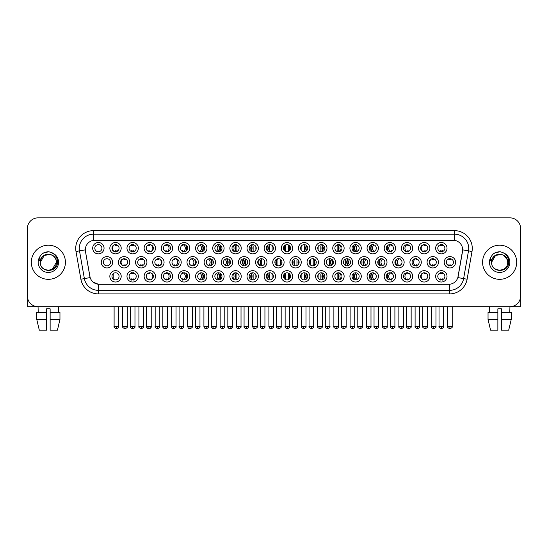<?xml version="1.0" encoding="UTF-8"?>
<svg xmlns="http://www.w3.org/2000/svg" width="548" height="548" viewBox="0 0 548 548"><rect width="100%" height="100%" fill="white"/><g stroke="black" fill="none" stroke-linecap="round" stroke-linejoin="round"><path stroke-width="0.82" d="M292.68 276.343A5.686 5.686 0 0 1 287.001 282.028A5.686 5.686 0 0 1 281.316 276.343A5.686 5.686 0 0 1 287.001 270.657A5.686 5.686 0 0 1 292.68 276.343M283.446 276.343A3.555 3.555 0 0 0 287.001 279.898A3.555 3.555 0 0 0 290.55 276.343A3.555 3.555 0 0 0 287.001 272.794A3.555 3.555 0 0 0 283.446 276.343M309.832 276.343A5.686 5.686 0 0 1 304.147 282.028A5.686 5.686 0 0 1 298.461 276.343A5.686 5.686 0 0 1 304.147 270.657A5.686 5.686 0 0 1 309.832 276.343M300.592 276.343A3.555 3.555 0 0 0 304.147 279.898A3.555 3.555 0 0 0 307.702 276.343A3.555 3.555 0 0 0 304.147 272.794A3.555 3.555 0 0 0 300.592 276.343M326.978 276.343A5.686 5.686 0 0 1 321.292 282.028A5.686 5.686 0 0 1 315.607 276.343A5.686 5.686 0 0 1 321.292 270.657A5.686 5.686 0 0 1 326.978 276.343M317.744 276.343A3.555 3.555 0 0 0 321.292 279.898A3.555 3.555 0 0 0 324.848 276.343A3.555 3.555 0 0 0 321.292 272.794A3.555 3.555 0 0 0 317.744 276.343M378.421 276.343A5.686 5.686 0 0 1 372.743 282.028A5.686 5.686 0 0 1 367.057 276.343A5.686 5.686 0 0 1 372.743 270.657A5.686 5.686 0 0 1 378.421 276.343M369.188 276.343A3.555 3.555 0 0 0 372.743 279.898A3.555 3.555 0 0 0 376.291 276.343A3.555 3.555 0 0 0 372.743 272.794A3.555 3.555 0 0 0 369.188 276.343M395.574 276.343A5.686 5.686 0 0 1 389.888 282.028A5.686 5.686 0 0 1 384.203 276.343A5.686 5.686 0 0 1 389.888 270.657A5.686 5.686 0 0 1 395.574 276.343M386.333 276.343A3.555 3.555 0 0 0 389.888 279.898A3.555 3.555 0 0 0 393.443 276.343A3.555 3.555 0 0 0 389.888 272.794A3.555 3.555 0 0 0 386.333 276.343M412.719 276.343A5.686 5.686 0 0 1 407.034 282.028A5.686 5.686 0 0 1 401.348 276.343A5.686 5.686 0 0 1 407.034 270.657A5.686 5.686 0 0 1 412.719 276.343M403.486 276.343A3.555 3.555 0 0 0 407.034 279.898A3.555 3.555 0 0 0 410.589 276.343A3.555 3.555 0 0 0 407.034 272.794A3.555 3.555 0 0 0 403.486 276.343M429.872 276.343A5.686 5.686 0 0 1 424.186 282.028A5.686 5.686 0 0 1 418.501 276.343A5.686 5.686 0 0 1 424.186 270.657A5.686 5.686 0 0 1 429.872 276.343M420.631 276.343A3.555 3.555 0 0 0 424.186 279.898A3.555 3.555 0 0 0 427.735 276.343A3.555 3.555 0 0 0 424.186 272.794A3.555 3.555 0 0 0 420.631 276.343M344.13 276.343A5.686 5.686 0 0 1 338.445 282.028A5.686 5.686 0 0 1 332.759 276.343A5.686 5.686 0 0 1 338.445 270.657A5.686 5.686 0 0 1 344.13 276.343M334.89 276.343A3.555 3.555 0 0 0 338.445 279.898A3.555 3.555 0 0 0 341.993 276.343A3.555 3.555 0 0 0 338.445 272.794A3.555 3.555 0 0 0 334.89 276.343M361.276 276.343A5.686 5.686 0 0 1 355.59 282.028A5.686 5.686 0 0 1 349.905 276.343A5.686 5.686 0 0 1 355.59 270.657A5.686 5.686 0 0 1 361.276 276.343M352.035 276.343A3.555 3.555 0 0 0 355.59 279.898A3.555 3.555 0 0 0 359.145 276.343A3.555 3.555 0 0 0 355.59 272.794A3.555 3.555 0 0 0 352.035 276.343M275.534 276.343A5.686 5.686 0 0 1 269.849 282.028A5.686 5.686 0 0 1 264.163 276.343A5.686 5.686 0 0 1 269.849 270.657A5.686 5.686 0 0 1 275.534 276.343M266.294 276.343A3.555 3.555 0 0 0 269.849 279.898A3.555 3.555 0 0 0 273.404 276.343A3.555 3.555 0 0 0 269.849 272.794A3.555 3.555 0 0 0 266.294 276.343M258.389 276.343A5.686 5.686 0 0 1 252.703 282.028A5.686 5.686 0 0 1 247.018 276.343A5.686 5.686 0 0 1 252.703 270.657A5.686 5.686 0 0 1 258.389 276.343M249.148 276.343A3.555 3.555 0 0 0 252.703 279.898A3.555 3.555 0 0 0 256.252 276.343A3.555 3.555 0 0 0 252.703 272.794A3.555 3.555 0 0 0 249.148 276.343M241.236 276.343A5.686 5.686 0 0 1 235.551 282.028A5.686 5.686 0 0 1 229.865 276.343A5.686 5.686 0 0 1 235.551 270.657A5.686 5.686 0 0 1 241.236 276.343M232.003 276.343A3.555 3.555 0 0 0 235.551 279.898A3.555 3.555 0 0 0 239.106 276.343A3.555 3.555 0 0 0 235.551 272.794A3.555 3.555 0 0 0 232.003 276.343M224.091 276.343A5.686 5.686 0 0 1 218.405 282.028A5.686 5.686 0 0 1 212.72 276.343A5.686 5.686 0 0 1 218.405 270.657A5.686 5.686 0 0 1 224.091 276.343M214.85 276.343A3.555 3.555 0 0 0 218.405 279.898A3.555 3.555 0 0 0 221.961 276.343A3.555 3.555 0 0 0 218.405 272.794A3.555 3.555 0 0 0 214.85 276.343M206.939 276.343A5.686 5.686 0 0 1 201.26 282.028A5.686 5.686 0 0 1 195.574 276.343A5.686 5.686 0 0 1 201.26 270.657A5.686 5.686 0 0 1 206.939 276.343M197.705 276.343A3.555 3.555 0 0 0 201.26 279.898A3.555 3.555 0 0 0 204.808 276.343A3.555 3.555 0 0 0 201.26 272.794A3.555 3.555 0 0 0 197.705 276.343M189.793 276.343A5.686 5.686 0 0 1 184.107 282.028A5.686 5.686 0 0 1 178.422 276.343A5.686 5.686 0 0 1 184.107 270.657A5.686 5.686 0 0 1 189.793 276.343M180.552 276.343A3.555 3.555 0 0 0 184.107 279.898A3.555 3.555 0 0 0 187.663 276.343A3.555 3.555 0 0 0 184.107 272.794A3.555 3.555 0 0 0 180.552 276.343M172.647 276.343A5.686 5.686 0 0 1 166.962 282.028A5.686 5.686 0 0 1 161.276 276.343A5.686 5.686 0 0 1 166.962 270.657A5.686 5.686 0 0 1 172.647 276.343M163.407 276.343A3.555 3.555 0 0 0 166.962 279.898A3.555 3.555 0 0 0 170.51 276.343A3.555 3.555 0 0 0 166.962 272.794A3.555 3.555 0 0 0 163.407 276.343M155.495 276.343A5.686 5.686 0 0 1 149.81 282.028A5.686 5.686 0 0 1 144.124 276.343A5.686 5.686 0 0 1 149.81 270.657A5.686 5.686 0 0 1 155.495 276.343M146.261 276.343A3.555 3.555 0 0 0 149.81 279.898A3.555 3.555 0 0 0 153.365 276.343A3.555 3.555 0 0 0 149.81 272.794A3.555 3.555 0 0 0 146.261 276.343M138.349 276.343A5.686 5.686 0 0 1 132.664 282.028A5.686 5.686 0 0 1 126.978 276.343A5.686 5.686 0 0 1 132.664 270.657A5.686 5.686 0 0 1 138.349 276.343M129.109 276.343A3.555 3.555 0 0 0 132.664 279.898A3.555 3.555 0 0 0 136.219 276.343A3.555 3.555 0 0 0 132.664 272.794A3.555 3.555 0 0 0 129.109 276.343M121.197 276.343A5.686 5.686 0 0 1 115.518 282.028A5.686 5.686 0 0 1 109.833 276.343A5.686 5.686 0 0 1 115.518 270.657A5.686 5.686 0 0 1 121.197 276.343M111.963 276.343A3.555 3.555 0 0 0 115.518 279.898A3.555 3.555 0 0 0 119.067 276.343A3.555 3.555 0 0 0 115.518 272.794A3.555 3.555 0 0 0 111.963 276.343M447.017 276.343A5.686 5.686 0 0 1 441.332 282.028A5.686 5.686 0 0 1 435.646 276.343A5.686 5.686 0 0 1 441.332 270.657A5.686 5.686 0 0 1 447.017 276.343M437.777 276.343A3.555 3.555 0 0 0 441.332 279.898A3.555 3.555 0 0 0 444.887 276.343A3.555 3.555 0 0 0 441.332 272.794A3.555 3.555 0 0 0 437.777 276.343M284.111 262.273A5.686 5.686 0 0 1 278.425 267.958A5.686 5.686 0 0 1 272.74 262.273A5.686 5.686 0 0 1 278.425 256.587A5.686 5.686 0 0 1 284.111 262.273M274.87 262.273A3.555 3.555 0 0 0 278.425 265.828A3.555 3.555 0 0 0 281.98 262.273A3.555 3.555 0 0 0 278.425 258.718A3.555 3.555 0 0 0 274.87 262.273M301.256 262.273A5.686 5.686 0 0 1 295.571 267.958A5.686 5.686 0 0 1 289.885 262.273A5.686 5.686 0 0 1 295.571 256.587A5.686 5.686 0 0 1 301.256 262.273M292.016 262.273A3.555 3.555 0 0 0 295.571 265.828A3.555 3.555 0 0 0 299.126 262.273A3.555 3.555 0 0 0 295.571 258.718A3.555 3.555 0 0 0 292.016 262.273M318.409 262.273A5.686 5.686 0 0 1 312.723 267.958A5.686 5.686 0 0 1 307.038 262.273A5.686 5.686 0 0 1 312.723 256.587A5.686 5.686 0 0 1 318.409 262.273M309.168 262.273A3.555 3.555 0 0 0 312.723 265.828A3.555 3.555 0 0 0 316.271 262.273A3.555 3.555 0 0 0 312.723 258.718A3.555 3.555 0 0 0 309.168 262.273M335.554 262.273A5.686 5.686 0 0 1 329.869 267.958A5.686 5.686 0 0 1 324.183 262.273A5.686 5.686 0 0 1 329.869 256.587A5.686 5.686 0 0 1 335.554 262.273M326.313 262.273A3.555 3.555 0 0 0 329.869 265.828A3.555 3.555 0 0 0 333.424 262.273A3.555 3.555 0 0 0 329.869 258.718A3.555 3.555 0 0 0 326.313 262.273M386.998 262.273A5.686 5.686 0 0 1 381.312 267.958A5.686 5.686 0 0 1 375.627 262.273A5.686 5.686 0 0 1 381.312 256.587A5.686 5.686 0 0 1 386.998 262.273M377.757 262.273A3.555 3.555 0 0 0 381.312 265.828A3.555 3.555 0 0 0 384.867 262.273A3.555 3.555 0 0 0 381.312 258.718A3.555 3.555 0 0 0 377.757 262.273M404.15 262.273A5.686 5.686 0 0 1 398.465 267.958A5.686 5.686 0 0 1 392.779 262.273A5.686 5.686 0 0 1 398.465 256.587A5.686 5.686 0 0 1 404.15 262.273M394.909 262.273A3.555 3.555 0 0 0 398.465 265.828A3.555 3.555 0 0 0 402.013 262.273A3.555 3.555 0 0 0 398.465 258.718A3.555 3.555 0 0 0 394.909 262.273M421.296 262.273A5.686 5.686 0 0 1 415.61 267.958A5.686 5.686 0 0 1 409.925 262.273A5.686 5.686 0 0 1 415.61 256.587A5.686 5.686 0 0 1 421.296 262.273M412.055 262.273A3.555 3.555 0 0 0 415.61 265.828A3.555 3.555 0 0 0 419.165 262.273A3.555 3.555 0 0 0 415.61 258.718A3.555 3.555 0 0 0 412.055 262.273M438.441 262.273A5.686 5.686 0 0 1 432.756 267.958A5.686 5.686 0 0 1 427.07 262.273A5.686 5.686 0 0 1 432.756 256.587A5.686 5.686 0 0 1 438.441 262.273M429.207 262.273A3.555 3.555 0 0 0 432.756 265.828A3.555 3.555 0 0 0 436.311 262.273A3.555 3.555 0 0 0 432.756 258.718A3.555 3.555 0 0 0 429.207 262.273M352.7 262.273A5.686 5.686 0 0 1 347.014 267.958A5.686 5.686 0 0 1 341.329 262.273A5.686 5.686 0 0 1 347.014 256.587A5.686 5.686 0 0 1 352.7 262.273M343.466 262.273A3.555 3.555 0 0 0 347.014 265.828A3.555 3.555 0 0 0 350.569 262.273A3.555 3.555 0 0 0 347.014 258.718A3.555 3.555 0 0 0 343.466 262.273M369.852 262.273A5.686 5.686 0 0 1 364.167 267.958A5.686 5.686 0 0 1 358.481 262.273A5.686 5.686 0 0 1 364.167 256.587A5.686 5.686 0 0 1 369.852 262.273M360.611 262.273A3.555 3.555 0 0 0 364.167 265.828A3.555 3.555 0 0 0 367.722 262.273A3.555 3.555 0 0 0 364.167 258.718A3.555 3.555 0 0 0 360.611 262.273M266.958 262.273A5.686 5.686 0 0 1 261.273 267.958A5.686 5.686 0 0 1 255.587 262.273A5.686 5.686 0 0 1 261.273 256.587A5.686 5.686 0 0 1 266.958 262.273M257.724 262.273A3.555 3.555 0 0 0 261.273 265.828A3.555 3.555 0 0 0 264.828 262.273A3.555 3.555 0 0 0 261.273 258.718A3.555 3.555 0 0 0 257.724 262.273M249.813 262.273A5.686 5.686 0 0 1 244.127 267.958A5.686 5.686 0 0 1 238.442 262.273A5.686 5.686 0 0 1 244.127 256.587A5.686 5.686 0 0 1 249.813 262.273M240.572 262.273A3.555 3.555 0 0 0 244.127 265.828A3.555 3.555 0 0 0 247.682 262.273A3.555 3.555 0 0 0 244.127 258.718A3.555 3.555 0 0 0 240.572 262.273M232.667 262.273A5.686 5.686 0 0 1 226.982 267.958A5.686 5.686 0 0 1 221.296 262.273A5.686 5.686 0 0 1 226.982 256.587A5.686 5.686 0 0 1 232.667 262.273M223.426 262.273A3.555 3.555 0 0 0 226.982 265.828A3.555 3.555 0 0 0 230.53 262.273A3.555 3.555 0 0 0 226.982 258.718A3.555 3.555 0 0 0 223.426 262.273M215.515 262.273A5.686 5.686 0 0 1 209.829 267.958A5.686 5.686 0 0 1 204.144 262.273A5.686 5.686 0 0 1 209.829 256.587A5.686 5.686 0 0 1 215.515 262.273M206.274 262.273A3.555 3.555 0 0 0 209.829 265.828A3.555 3.555 0 0 0 213.384 262.273A3.555 3.555 0 0 0 209.829 258.718A3.555 3.555 0 0 0 206.274 262.273M198.369 262.273A5.686 5.686 0 0 1 192.684 267.958A5.686 5.686 0 0 1 186.998 262.273A5.686 5.686 0 0 1 192.684 256.587A5.686 5.686 0 0 1 198.369 262.273M189.129 262.273A3.555 3.555 0 0 0 192.684 265.828A3.555 3.555 0 0 0 196.239 262.273A3.555 3.555 0 0 0 192.684 258.718A3.555 3.555 0 0 0 189.129 262.273M181.217 262.273A5.686 5.686 0 0 1 175.531 267.958A5.686 5.686 0 0 1 169.846 262.273A5.686 5.686 0 0 1 175.531 256.587A5.686 5.686 0 0 1 181.217 262.273M171.983 262.273A3.555 3.555 0 0 0 175.531 265.828A3.555 3.555 0 0 0 179.086 262.273A3.555 3.555 0 0 0 175.531 258.718A3.555 3.555 0 0 0 171.983 262.273M164.071 262.273A5.686 5.686 0 0 1 158.386 267.958A5.686 5.686 0 0 1 152.7 262.273A5.686 5.686 0 0 1 158.386 256.587A5.686 5.686 0 0 1 164.071 262.273M154.831 262.273A3.555 3.555 0 0 0 158.386 265.828A3.555 3.555 0 0 0 161.941 262.273A3.555 3.555 0 0 0 158.386 258.718A3.555 3.555 0 0 0 154.831 262.273M146.926 262.273A5.686 5.686 0 0 1 141.24 267.958A5.686 5.686 0 0 1 135.555 262.273A5.686 5.686 0 0 1 141.24 256.587A5.686 5.686 0 0 1 146.926 262.273M137.685 262.273A3.555 3.555 0 0 0 141.24 265.828A3.555 3.555 0 0 0 144.788 262.273A3.555 3.555 0 0 0 141.24 258.718A3.555 3.555 0 0 0 137.685 262.273M129.773 262.273A5.686 5.686 0 0 1 124.088 267.958A5.686 5.686 0 0 1 118.402 262.273A5.686 5.686 0 0 1 124.088 256.587A5.686 5.686 0 0 1 129.773 262.273M120.533 262.273A3.555 3.555 0 0 0 124.088 265.828A3.555 3.555 0 0 0 127.643 262.273A3.555 3.555 0 0 0 124.088 258.718A3.555 3.555 0 0 0 120.533 262.273M112.628 262.273A5.686 5.686 0 0 1 106.942 267.958A5.686 5.686 0 0 1 101.257 262.273A5.686 5.686 0 0 1 106.942 256.587A5.686 5.686 0 0 1 112.628 262.273M103.387 262.273A3.555 3.555 0 0 0 106.942 265.828A3.555 3.555 0 0 0 110.497 262.273A3.555 3.555 0 0 0 106.942 258.718A3.555 3.555 0 0 0 103.387 262.273M455.594 262.273A5.686 5.686 0 0 1 449.908 267.958A5.686 5.686 0 0 1 444.223 262.273A5.686 5.686 0 0 1 449.908 256.587A5.686 5.686 0 0 1 455.594 262.273M446.353 262.273A3.555 3.555 0 0 0 449.908 265.828A3.555 3.555 0 0 0 453.463 262.273A3.555 3.555 0 0 0 449.908 258.718A3.555 3.555 0 0 0 446.353 262.273M378.421 248.203A5.686 5.686 0 0 1 372.743 253.888A5.686 5.686 0 0 1 367.057 248.203A5.686 5.686 0 0 1 372.743 242.517A5.686 5.686 0 0 1 378.421 248.203M369.188 248.203A3.555 3.555 0 0 0 372.743 251.758A3.555 3.555 0 0 0 376.291 248.203A3.555 3.555 0 0 0 372.743 244.648A3.555 3.555 0 0 0 369.188 248.203M395.574 248.203A5.686 5.686 0 0 1 389.888 253.888A5.686 5.686 0 0 1 384.203 248.203A5.686 5.686 0 0 1 389.888 242.517A5.686 5.686 0 0 1 395.574 248.203M386.333 248.203A3.555 3.555 0 0 0 389.888 251.758A3.555 3.555 0 0 0 393.443 248.203A3.555 3.555 0 0 0 389.888 244.648A3.555 3.555 0 0 0 386.333 248.203M412.719 248.203A5.686 5.686 0 0 1 407.034 253.888A5.686 5.686 0 0 1 401.348 248.203A5.686 5.686 0 0 1 407.034 242.517A5.686 5.686 0 0 1 412.719 248.203M403.486 248.203A3.555 3.555 0 0 0 407.034 251.758A3.555 3.555 0 0 0 410.589 248.203A3.555 3.555 0 0 0 407.034 244.648A3.555 3.555 0 0 0 403.486 248.203M429.872 248.203A5.686 5.686 0 0 1 424.186 253.888A5.686 5.686 0 0 1 418.501 248.203A5.686 5.686 0 0 1 424.186 242.517A5.686 5.686 0 0 1 429.872 248.203M420.631 248.203A3.555 3.555 0 0 0 424.186 251.758A3.555 3.555 0 0 0 427.735 248.203A3.555 3.555 0 0 0 424.186 244.648A3.555 3.555 0 0 0 420.631 248.203M361.276 248.203A5.686 5.686 0 0 1 355.59 253.888A5.686 5.686 0 0 1 349.905 248.203A5.686 5.686 0 0 1 355.59 242.517A5.686 5.686 0 0 1 361.276 248.203M352.035 248.203A3.555 3.555 0 0 0 355.59 251.758A3.555 3.555 0 0 0 359.145 248.203A3.555 3.555 0 0 0 355.59 244.648A3.555 3.555 0 0 0 352.035 248.203M344.13 248.203A5.686 5.686 0 0 1 338.445 253.888A5.686 5.686 0 0 1 332.759 248.203A5.686 5.686 0 0 1 338.445 242.517A5.686 5.686 0 0 1 344.13 248.203M334.89 248.203A3.555 3.555 0 0 0 338.445 251.758A3.555 3.555 0 0 0 341.993 248.203A3.555 3.555 0 0 0 338.445 244.648A3.555 3.555 0 0 0 334.89 248.203M326.978 248.203A5.686 5.686 0 0 1 321.292 253.888A5.686 5.686 0 0 1 315.607 248.203A5.686 5.686 0 0 1 321.292 242.517A5.686 5.686 0 0 1 326.978 248.203M317.744 248.203A3.555 3.555 0 0 0 321.292 251.758A3.555 3.555 0 0 0 324.848 248.203A3.555 3.555 0 0 0 321.292 244.648A3.555 3.555 0 0 0 317.744 248.203M309.832 248.203A5.686 5.686 0 0 1 304.147 253.888A5.686 5.686 0 0 1 298.461 248.203A5.686 5.686 0 0 1 304.147 242.517A5.686 5.686 0 0 1 309.832 248.203M300.592 248.203A3.555 3.555 0 0 0 304.147 251.758A3.555 3.555 0 0 0 307.702 248.203A3.555 3.555 0 0 0 304.147 244.648A3.555 3.555 0 0 0 300.592 248.203M292.68 248.203A5.686 5.686 0 0 1 287.001 253.888A5.686 5.686 0 0 1 281.316 248.203A5.686 5.686 0 0 1 287.001 242.517A5.686 5.686 0 0 1 292.68 248.203M283.446 248.203A3.555 3.555 0 0 0 287.001 251.758A3.555 3.555 0 0 0 290.55 248.203A3.555 3.555 0 0 0 287.001 244.648A3.555 3.555 0 0 0 283.446 248.203M275.534 248.203A5.686 5.686 0 0 1 269.849 253.888A5.686 5.686 0 0 1 264.163 248.203A5.686 5.686 0 0 1 269.849 242.517A5.686 5.686 0 0 1 275.534 248.203M266.294 248.203A3.555 3.555 0 0 0 269.849 251.758A3.555 3.555 0 0 0 273.404 248.203A3.555 3.555 0 0 0 269.849 244.648A3.555 3.555 0 0 0 266.294 248.203M258.389 248.203A5.686 5.686 0 0 1 252.703 253.888A5.686 5.686 0 0 1 247.018 248.203A5.686 5.686 0 0 1 252.703 242.517A5.686 5.686 0 0 1 258.389 248.203M249.148 248.203A3.555 3.555 0 0 0 252.703 251.758A3.555 3.555 0 0 0 256.252 248.203A3.555 3.555 0 0 0 252.703 244.648A3.555 3.555 0 0 0 249.148 248.203M241.236 248.203A5.686 5.686 0 0 1 235.551 253.888A5.686 5.686 0 0 1 229.865 248.203A5.686 5.686 0 0 1 235.551 242.517A5.686 5.686 0 0 1 241.236 248.203M232.003 248.203A3.555 3.555 0 0 0 235.551 251.758A3.555 3.555 0 0 0 239.106 248.203A3.555 3.555 0 0 0 235.551 244.648A3.555 3.555 0 0 0 232.003 248.203M224.091 248.203A5.686 5.686 0 0 1 218.405 253.888A5.686 5.686 0 0 1 212.72 248.203A5.686 5.686 0 0 1 218.405 242.517A5.686 5.686 0 0 1 224.091 248.203M214.85 248.203A3.555 3.555 0 0 0 218.405 251.758A3.555 3.555 0 0 0 221.961 248.203A3.555 3.555 0 0 0 218.405 244.648A3.555 3.555 0 0 0 214.85 248.203M206.939 248.203A5.686 5.686 0 0 1 201.26 253.888A5.686 5.686 0 0 1 195.574 248.203A5.686 5.686 0 0 1 201.26 242.517A5.686 5.686 0 0 1 206.939 248.203M197.705 248.203A3.555 3.555 0 0 0 201.26 251.758A3.555 3.555 0 0 0 204.808 248.203A3.555 3.555 0 0 0 201.26 244.648A3.555 3.555 0 0 0 197.705 248.203M189.793 248.203A5.686 5.686 0 0 1 184.107 253.888A5.686 5.686 0 0 1 178.422 248.203A5.686 5.686 0 0 1 184.107 242.517A5.686 5.686 0 0 1 189.793 248.203M180.552 248.203A3.555 3.555 0 0 0 184.107 251.758A3.555 3.555 0 0 0 187.663 248.203A3.555 3.555 0 0 0 184.107 244.648A3.555 3.555 0 0 0 180.552 248.203M172.647 248.203A5.686 5.686 0 0 1 166.962 253.888A5.686 5.686 0 0 1 161.276 248.203A5.686 5.686 0 0 1 166.962 242.517A5.686 5.686 0 0 1 172.647 248.203M163.407 248.203A3.555 3.555 0 0 0 166.962 251.758A3.555 3.555 0 0 0 170.51 248.203A3.555 3.555 0 0 0 166.962 244.648A3.555 3.555 0 0 0 163.407 248.203M155.495 248.203A5.686 5.686 0 0 1 149.81 253.888A5.686 5.686 0 0 1 144.124 248.203A5.686 5.686 0 0 1 149.81 242.517A5.686 5.686 0 0 1 155.495 248.203M146.261 248.203A3.555 3.555 0 0 0 149.81 251.758A3.555 3.555 0 0 0 153.365 248.203A3.555 3.555 0 0 0 149.81 244.648A3.555 3.555 0 0 0 146.261 248.203M138.349 248.203A5.686 5.686 0 0 1 132.664 253.888A5.686 5.686 0 0 1 126.978 248.203A5.686 5.686 0 0 1 132.664 242.517A5.686 5.686 0 0 1 138.349 248.203M129.109 248.203A3.555 3.555 0 0 0 132.664 251.758A3.555 3.555 0 0 0 136.219 248.203A3.555 3.555 0 0 0 132.664 244.648A3.555 3.555 0 0 0 129.109 248.203M121.197 248.203A5.686 5.686 0 0 1 115.518 253.888A5.686 5.686 0 0 1 109.833 248.203A5.686 5.686 0 0 1 115.518 242.517A5.686 5.686 0 0 1 121.197 248.203M111.963 248.203A3.555 3.555 0 0 0 115.518 251.758A3.555 3.555 0 0 0 119.067 248.203A3.555 3.555 0 0 0 115.518 244.648A3.555 3.555 0 0 0 111.963 248.203M104.052 248.203A5.686 5.686 0 0 1 98.366 253.888A5.686 5.686 0 0 1 92.681 248.203A5.686 5.686 0 0 1 98.366 242.517A5.686 5.686 0 0 1 104.052 248.203M94.811 248.203A3.555 3.555 0 0 0 98.366 251.758A3.555 3.555 0 0 0 101.921 248.203A3.555 3.555 0 0 0 98.366 244.648A3.555 3.555 0 0 0 94.811 248.203M447.017 248.203A5.686 5.686 0 0 1 441.332 253.888A5.686 5.686 0 0 1 435.646 248.203A5.686 5.686 0 0 1 441.332 242.517A5.686 5.686 0 0 1 447.017 248.203M437.777 248.203A3.555 3.555 0 0 0 441.332 251.758A3.555 3.555 0 0 0 444.887 248.203A3.555 3.555 0 0 0 441.332 244.648A3.555 3.555 0 0 0 437.777 248.203M80.885 279.22L75.994 251.505A17.769 17.769 0 0 1 93.489 230.646L454.511 230.646A17.769 17.769 0 0 1 472.006 251.505L467.115 279.22A17.769 17.769 0 0 1 449.62 293.899L98.38 293.899A17.769 17.769 0 0 1 80.885 279.22L84.378 278.603L79.494 250.881A14.214 14.214 0 0 1 93.489 234.202L454.511 234.202A14.214 14.214 0 0 1 468.506 250.881L463.622 278.603A14.214 14.214 0 0 1 449.62 290.344L98.38 290.344A14.214 14.214 0 0 1 84.378 278.603L90.146 277.583L85.467 251.505A9.597 9.597 0 0 1 94.914 240.243L453.086 240.243A9.597 9.597 0 0 1 462.533 251.505L458.149 276.377A9.597 9.597 0 0 1 448.702 284.302L99.298 284.302A9.597 9.597 0 0 1 89.851 276.377L85.467 251.505L85.426 248.415M31.311 262.273A17.056 17.056 0 0 0 48.368 279.329A17.056 17.056 0 0 0 65.418 262.273A17.056 17.056 0 0 0 48.368 245.216A17.056 17.056 0 0 0 31.311 262.273A17.056 17.056 0 0 0 48.368 279.329A17.056 17.056 0 0 0 65.418 262.273A17.056 17.056 0 0 0 48.368 245.216A17.056 17.056 0 0 0 31.311 262.273M482.583 262.273A17.056 17.056 0 0 0 499.632 279.329A17.056 17.056 0 0 0 516.689 262.273A17.056 17.056 0 0 0 499.632 245.216A17.056 17.056 0 0 0 482.583 262.273A17.056 17.056 0 0 0 499.632 279.329A17.056 17.056 0 0 0 516.689 262.273A17.056 17.056 0 0 0 499.632 245.216A17.056 17.056 0 0 0 482.583 262.273M93.489 230.646L93.489 240.353L454.511 240.353L454.511 230.646M448.702 284.302L99.298 284.302M98.38 293.899L98.38 284.261L93.256 282.165M472.006 251.505L462.683 249.861L457.854 277.583L467.115 279.22M520.6 228.516A10.659 10.659 0 0 0 509.941 217.857L38.059 217.857A10.659 10.659 0 0 0 27.4 228.516L27.4 296.03A10.659 10.659 0 0 0 38.059 306.688L509.941 306.688A10.659 10.659 0 0 0 520.6 296.03L520.6 228.516L520.6 296.03M27.4 228.516L27.4 296.03M509.941 217.857L38.059 217.857M38.216 312.374L38.059 306.688L509.941 306.688L509.784 312.374M440.27 251.964L440.27 250.71A2.726 2.726 0 0 0 442.4 250.71L442.4 251.964M442.4 244.442L442.4 245.696A2.726 2.726 0 0 0 440.27 245.696L440.27 244.442M448.839 266.033L448.839 264.78A2.726 2.726 0 0 0 450.97 264.78L450.97 266.033M450.97 258.512L450.97 259.766A2.726 2.726 0 0 0 448.839 259.766L448.839 258.512M440.27 280.103L440.27 278.857A2.726 2.726 0 0 0 442.4 278.857L442.4 280.103M442.4 272.582L442.4 273.836A2.726 2.726 0 0 0 440.27 273.836L440.27 272.582M424.022 251.964L424.022 250.71A2.726 2.726 0 0 0 426.152 250.71L426.152 251.162M423.166 244.798A3.911 3.911 0 0 0 423.166 251.607M426.152 245.244L426.152 245.696A2.726 2.726 0 0 0 424.022 245.696L424.022 244.442M409.377 250.874A2.726 2.726 0 0 1 407.774 250.71L407.774 251.964M407.205 244.655A3.911 3.911 0 0 0 407.205 251.751M403.568 247.429A5.329 5.329 0 0 0 403.568 248.977M409.377 245.531A2.726 2.726 0 0 0 407.774 245.696L407.774 244.442M387.607 250.922A5.686 5.686 0 0 1 387.607 245.483M392.204 250.902A2.726 2.726 0 0 1 391.532 250.71L391.532 251.964M390.751 244.757A3.911 3.911 0 0 0 390.751 251.648M388.327 245.011A5.329 5.329 0 0 0 388.327 251.395M392.204 245.504A2.726 2.726 0 0 0 391.532 245.696L391.532 244.442M371.818 251.635A5.686 5.686 0 0 1 371.818 244.771M374.174 244.956A3.911 3.911 0 0 0 374.174 251.45M372.359 244.668A5.329 5.329 0 0 0 372.359 251.738M369.599 246.545L369.599 249.867M432.598 266.033L432.598 264.78A2.726 2.726 0 0 0 434.728 264.78L434.728 265.232M431.742 258.868A3.911 3.911 0 0 0 431.742 265.677M434.728 259.314L434.728 259.766A2.726 2.726 0 0 0 432.598 259.766L432.598 258.512M417.953 264.944A2.726 2.726 0 0 1 416.35 264.78L416.35 266.033M415.781 258.725A3.911 3.911 0 0 0 415.781 265.821M412.144 261.506A5.329 5.329 0 0 0 412.144 263.047M417.953 259.601A2.726 2.726 0 0 0 416.35 259.766L416.35 258.512M396.177 264.999A5.686 5.686 0 0 1 396.177 259.553M400.773 264.972A2.726 2.726 0 0 1 400.102 264.78L400.102 266.033M399.328 258.827A3.911 3.911 0 0 0 399.328 265.718M396.903 259.081A5.329 5.329 0 0 0 396.903 265.465M400.773 259.574A2.726 2.726 0 0 0 400.102 259.766L400.102 258.512M424.022 280.103L424.022 278.857A2.726 2.726 0 0 0 426.152 278.857L426.152 279.302M423.166 272.938A3.911 3.911 0 0 0 423.166 279.747M426.152 273.39L426.152 273.836A2.726 2.726 0 0 0 424.022 273.836L424.022 272.582M40.703 259.862L40.319 262.273C39.881 273.185 57.526 272.986 57.472 262.273C57.506 257.841 55.526 254.621 51.539 252.614L49.135 251.827C46.238 251.655 43.689 252.505 41.477 254.382L40.025 256.457C39.148 257.95 38.949 259.396 39.449 260.793L42.038 256.957C44.443 254.546 47.313 253.751 50.642 254.573A8.035 8.035 0 0 0 40.703 259.862M55.93 259.581C53.43 251.155 39.846 253.614 40.333 262.273L44.347 255.32L50.642 254.573C54.231 255.848 56.149 258.416 56.396 262.273C56.889 272.637 39.84 272.637 40.333 262.273C39.84 251.909 56.889 251.909 56.396 262.273L52.382 269.232M41.497 254.361L43.128 253.203L48.443 251.799L43.128 253.203L41.497 254.361L43.128 253.203L48.443 251.799L43.128 253.203L41.497 254.361M491.974 259.862L491.59 262.273C491.152 273.185 508.797 272.986 508.743 262.273C508.777 257.841 506.797 254.621 502.811 252.614L500.406 251.827C497.509 251.655 494.96 252.505 492.748 254.382L491.296 256.457C490.419 257.95 490.22 259.396 490.72 260.793L493.31 256.957C495.714 254.546 498.584 253.751 501.913 254.573A8.035 8.035 0 0 0 491.974 259.862L491.604 262.273C491.111 251.909 508.16 251.909 507.667 262.273C508.16 272.637 491.111 272.637 491.604 262.273L495.618 255.32L501.913 254.573C505.503 255.848 507.421 258.416 507.667 262.273M501.913 254.573L503.653 255.32L507.201 259.581M492.768 254.361L494.399 253.203L499.714 251.799L494.399 253.203L492.768 254.361L494.399 253.203L499.714 251.799L494.399 253.203L492.768 254.361M27.756 298.763L27.756 306.688L68.973 306.688M520.244 298.763L520.244 306.688L479.027 306.688M46.587 312.374L46.587 319.484L36.771 319.484L39.298 330.143L36.771 319.484L36.771 312.374L46.587 312.374L46.587 308.825L50.142 308.825L50.142 312.374L59.958 312.374L59.958 319.484L57.43 330.143L59.958 319.484L50.142 319.484L50.142 312.374L50.142 330.143L57.43 330.143M58.67 306.688L58.513 312.374M46.587 319.484L46.587 330.143L39.298 330.143M488.042 312.374L488.042 319.484L490.57 330.143L488.042 319.484L488.042 312.374L497.858 312.374L497.858 308.825L501.413 308.825L501.413 312.374L511.229 312.374L511.229 319.484L508.702 330.143L511.229 319.484L501.413 319.484L501.413 312.374L501.413 330.143L508.702 330.143M497.858 312.374L497.858 330.143L490.57 330.143M488.042 319.484L497.858 319.484M489.33 306.688L489.487 312.374M380.394 265.705A5.686 5.686 0 0 1 380.394 258.841M382.751 259.026A3.911 3.911 0 0 0 382.751 265.527M380.935 258.738A5.329 5.329 0 0 0 380.935 265.807M378.175 260.615L378.175 263.937M409.377 279.021A2.726 2.726 0 0 1 407.774 278.857L407.774 280.103M407.205 272.794A3.911 3.911 0 0 0 407.205 279.898M403.568 275.576A5.329 5.329 0 0 0 403.568 277.117M409.377 273.671A2.726 2.726 0 0 0 407.774 273.836L407.774 272.582M387.607 279.069A5.686 5.686 0 0 1 387.607 273.623M392.204 279.042A2.726 2.726 0 0 1 391.532 278.857L391.532 280.103M390.751 272.897A3.911 3.911 0 0 0 390.751 279.795M388.327 273.151A5.329 5.329 0 0 0 388.327 279.535M392.204 273.651A2.726 2.726 0 0 0 391.532 273.836L391.532 272.582M371.818 279.775A5.686 5.686 0 0 1 371.818 272.911M374.174 273.096A3.911 3.911 0 0 0 374.174 279.596M372.359 272.815A5.329 5.329 0 0 0 372.359 279.877M369.599 274.685L369.599 278.007M355.666 251.758A5.686 5.686 0 0 1 355.666 244.648M357.556 245.244A3.911 3.911 0 0 0 357.556 251.162M356.097 244.689A5.329 5.329 0 0 0 356.097 251.717M353.652 245.223A7.103 7.103 0 0 0 353.35 245.984L353.35 250.422A7.103 7.103 0 0 0 353.652 251.183M339.335 251.642A5.686 5.686 0 0 1 339.335 244.764M340.904 245.641A3.911 3.911 0 0 0 340.904 250.765M339.692 244.874A5.329 5.329 0 0 0 339.692 251.532M337.65 244.737A7.103 7.103 0 0 0 337.109 245.984L337.109 250.422A7.103 7.103 0 0 0 337.65 251.669M322.895 251.374A5.686 5.686 0 0 1 322.895 245.031M324.245 246.223A3.911 3.911 0 0 0 324.245 250.183M323.204 245.209A5.329 5.329 0 0 0 323.204 251.196M321.457 244.655A7.103 7.103 0 0 0 320.861 245.984L320.861 250.422A7.103 7.103 0 0 0 321.457 251.751M306.394 250.957A5.686 5.686 0 0 1 306.394 245.449M307.572 247.264A3.911 3.911 0 0 0 307.572 249.141M306.661 245.696A5.329 5.329 0 0 0 306.661 250.71M305.133 244.792A7.103 7.103 0 0 0 304.613 245.984L304.613 250.422A7.103 7.103 0 0 0 305.133 251.614M318.121 249.792L318.121 246.614M364.242 265.828A5.686 5.686 0 0 1 364.242 258.725M366.126 259.314A3.911 3.911 0 0 0 366.126 265.239M364.673 258.759A5.329 5.329 0 0 0 364.673 265.794M362.228 259.3A7.103 7.103 0 0 0 361.927 260.053L361.927 264.492A7.103 7.103 0 0 0 362.228 265.253M347.905 265.712A5.686 5.686 0 0 1 347.905 258.834M349.48 259.711A3.911 3.911 0 0 0 349.48 264.835M348.268 258.951A5.329 5.329 0 0 0 348.268 265.602M346.226 258.807A7.103 7.103 0 0 0 345.678 260.053L345.678 264.492A7.103 7.103 0 0 0 346.226 265.739M331.471 265.444A5.686 5.686 0 0 1 331.471 259.101M332.821 260.293A3.911 3.911 0 0 0 332.821 264.259M331.78 259.279A5.329 5.329 0 0 0 331.78 265.273M330.033 258.725A7.103 7.103 0 0 0 329.437 260.053L329.437 264.492A7.103 7.103 0 0 0 330.033 265.821M314.97 265.026A5.686 5.686 0 0 1 314.97 259.519M316.148 261.334A3.911 3.911 0 0 0 316.148 263.218M315.237 259.766A5.329 5.329 0 0 0 315.237 264.78M313.709 258.861A7.103 7.103 0 0 0 313.189 260.053L313.189 264.492A7.103 7.103 0 0 0 313.709 265.684M326.69 263.869L326.69 260.684M355.666 279.898A5.686 5.686 0 0 1 355.666 272.794M357.556 273.384A3.911 3.911 0 0 0 357.556 279.309M356.097 272.829A5.329 5.329 0 0 0 356.097 279.864M353.652 273.37A7.103 7.103 0 0 0 353.35 274.123L353.35 278.562A7.103 7.103 0 0 0 353.652 279.322M339.335 279.788A5.686 5.686 0 0 1 339.335 272.904M340.904 273.781A3.911 3.911 0 0 0 340.904 278.905M339.692 273.02A5.329 5.329 0 0 0 339.692 279.672M337.65 272.883A7.103 7.103 0 0 0 337.109 274.123L337.109 278.562A7.103 7.103 0 0 0 337.65 279.809M322.895 279.521A5.686 5.686 0 0 1 322.895 273.171M324.245 274.363A3.911 3.911 0 0 0 324.245 278.329M323.204 273.349A5.329 5.329 0 0 0 323.204 279.343M321.457 272.794A7.103 7.103 0 0 0 320.861 274.123L320.861 278.562A7.103 7.103 0 0 0 321.457 279.898M289.844 250.326A5.686 5.686 0 0 1 289.844 246.079M300.722 249.162A5.686 5.686 0 0 0 300.722 247.244M290.091 246.449A5.329 5.329 0 0 0 290.091 249.957M288.728 245.1A7.103 7.103 0 0 0 288.371 245.984L288.371 250.422A7.103 7.103 0 0 0 288.728 251.306M301.729 250.813A7.103 7.103 0 0 0 301.873 250.422L301.873 245.984A7.103 7.103 0 0 0 301.729 245.593M273.274 249.162A5.686 5.686 0 0 1 273.274 247.244M284.152 250.326A5.686 5.686 0 0 0 284.152 246.079M283.905 249.957A5.329 5.329 0 0 0 283.905 246.449M272.267 245.593A7.103 7.103 0 0 0 272.123 245.984L272.123 250.422A7.103 7.103 0 0 0 272.267 250.813M285.268 251.306A7.103 7.103 0 0 0 285.624 250.422L285.624 245.984A7.103 7.103 0 0 0 285.268 245.1M267.602 250.957A5.686 5.686 0 0 0 267.602 245.449M267.335 250.71A5.329 5.329 0 0 0 267.335 245.696M266.424 249.141A3.911 3.911 0 0 0 266.424 247.264M255.875 246.614L255.875 249.792M268.863 251.614A7.103 7.103 0 0 0 269.383 250.422L269.383 245.984A7.103 7.103 0 0 0 268.863 244.792M251.1 251.374A5.686 5.686 0 0 0 251.1 245.031M250.792 251.196A5.329 5.329 0 0 0 250.792 245.209M249.751 250.183A3.911 3.911 0 0 0 249.751 246.223M252.539 251.751A7.103 7.103 0 0 0 253.135 250.422L253.135 245.984A7.103 7.103 0 0 0 252.539 244.655M234.667 251.642A5.686 5.686 0 0 0 234.667 244.764M234.304 251.532A5.329 5.329 0 0 0 234.304 244.874M233.092 250.765A3.911 3.911 0 0 0 233.092 245.641M236.346 251.669A7.103 7.103 0 0 0 236.887 250.422L236.887 245.984A7.103 7.103 0 0 0 236.346 244.737M218.33 251.758A5.686 5.686 0 0 0 218.33 244.648M217.899 251.717A5.329 5.329 0 0 0 217.899 244.689M216.439 251.162A3.911 3.911 0 0 0 216.439 245.244M220.344 251.183A7.103 7.103 0 0 0 220.645 250.422L220.645 245.984A7.103 7.103 0 0 0 220.344 245.223M298.42 264.396A5.686 5.686 0 0 1 298.42 260.149M309.298 263.232A5.686 5.686 0 0 0 309.298 261.314M298.66 260.519A5.329 5.329 0 0 0 298.66 264.026M297.304 259.17A7.103 7.103 0 0 0 296.941 260.053L296.941 264.492A7.103 7.103 0 0 0 297.304 265.376M310.305 264.883A7.103 7.103 0 0 0 310.449 264.492L310.449 260.053A7.103 7.103 0 0 0 310.305 259.67M281.843 263.232A5.686 5.686 0 0 1 281.843 261.314M292.721 264.396A5.686 5.686 0 0 0 292.721 260.149M292.481 264.026A5.329 5.329 0 0 0 292.481 260.519M280.836 259.67A7.103 7.103 0 0 0 280.699 260.053L280.699 264.492A7.103 7.103 0 0 0 280.836 264.883M293.844 265.376A7.103 7.103 0 0 0 294.201 264.492L294.201 260.053A7.103 7.103 0 0 0 293.844 259.17M276.178 265.026A5.686 5.686 0 0 0 276.178 259.519M275.904 264.78A5.329 5.329 0 0 0 275.904 259.766M275 263.218A3.911 3.911 0 0 0 275 261.334M264.451 260.684L264.451 263.869M277.439 265.684A7.103 7.103 0 0 0 277.952 264.492L277.952 260.053A7.103 7.103 0 0 0 277.439 258.861M259.677 265.444A5.686 5.686 0 0 0 259.677 259.101M259.368 265.273A5.329 5.329 0 0 0 259.368 259.279M258.327 264.259A3.911 3.911 0 0 0 258.327 260.293M261.115 265.821A7.103 7.103 0 0 0 261.711 264.492L261.711 260.053A7.103 7.103 0 0 0 261.115 258.725M243.237 265.712A5.686 5.686 0 0 0 243.237 258.834M242.874 265.602A5.329 5.329 0 0 0 242.874 258.951M241.661 264.835A3.911 3.911 0 0 0 241.661 259.711M244.915 265.739A7.103 7.103 0 0 0 245.463 264.492L245.463 260.053A7.103 7.103 0 0 0 244.915 258.807M226.906 265.828A5.686 5.686 0 0 0 226.906 258.725M226.468 265.794A5.329 5.329 0 0 0 226.468 258.759M225.016 265.239A3.911 3.911 0 0 0 225.016 259.314M228.92 265.253A7.103 7.103 0 0 0 229.215 264.492L229.215 260.053A7.103 7.103 0 0 0 228.92 259.3M306.394 279.096A5.686 5.686 0 0 1 306.394 273.589M307.572 275.404A3.911 3.911 0 0 0 307.572 277.288M306.661 273.836A5.329 5.329 0 0 0 306.661 278.85M305.133 272.931A7.103 7.103 0 0 0 304.613 274.123L304.613 278.562A7.103 7.103 0 0 0 305.133 279.761M318.121 277.939L318.121 274.754M289.844 278.466A5.686 5.686 0 0 1 289.844 274.219M300.722 277.302A5.686 5.686 0 0 0 300.722 275.384M290.091 274.589A5.329 5.329 0 0 0 290.091 278.096M288.728 273.24A7.103 7.103 0 0 0 288.371 274.123L288.371 278.562A7.103 7.103 0 0 0 288.728 279.446M301.729 278.953A7.103 7.103 0 0 0 301.873 278.562L301.873 274.123A7.103 7.103 0 0 0 301.729 273.74M273.274 277.302A5.686 5.686 0 0 1 273.274 275.384M284.152 278.466A5.686 5.686 0 0 0 284.152 274.219M283.905 278.096A5.329 5.329 0 0 0 283.905 274.589M272.267 273.74A7.103 7.103 0 0 0 272.123 274.123L272.123 278.562A7.103 7.103 0 0 0 272.267 278.953M285.268 279.446A7.103 7.103 0 0 0 285.624 278.562L285.624 274.123A7.103 7.103 0 0 0 285.268 273.24M267.602 279.096A5.686 5.686 0 0 0 267.602 273.589M267.335 278.85A5.329 5.329 0 0 0 267.335 273.836M266.424 277.288A3.911 3.911 0 0 0 266.424 275.404M255.875 274.754L255.875 277.939M268.863 279.761A7.103 7.103 0 0 0 269.383 278.562L269.383 274.123A7.103 7.103 0 0 0 268.863 272.931M251.1 279.521A5.686 5.686 0 0 0 251.1 273.171M250.792 279.343A5.329 5.329 0 0 0 250.792 273.349M249.751 278.329A3.911 3.911 0 0 0 249.751 274.363M252.539 279.898A7.103 7.103 0 0 0 253.135 278.562L253.135 274.123A7.103 7.103 0 0 0 252.539 272.794M234.667 279.788A5.686 5.686 0 0 0 234.667 272.904M234.304 279.672A5.329 5.329 0 0 0 234.304 273.02M233.092 278.905A3.911 3.911 0 0 0 233.092 273.781M236.346 279.809A7.103 7.103 0 0 0 236.887 278.562L236.887 274.123A7.103 7.103 0 0 0 236.346 272.883M202.178 251.635A5.686 5.686 0 0 0 202.178 244.771M201.637 251.738A5.329 5.329 0 0 0 201.637 244.668M199.821 251.45A3.911 3.911 0 0 0 199.821 244.956M204.397 249.867L204.397 246.545M186.389 250.922A5.686 5.686 0 0 0 186.389 245.483M181.792 250.902A2.726 2.726 0 0 0 182.463 250.71L182.463 251.964M185.669 251.395A5.329 5.329 0 0 0 185.669 245.011M183.244 251.648A3.911 3.911 0 0 0 183.244 244.757M181.792 245.504A2.726 2.726 0 0 1 182.463 245.696L182.463 244.442M164.619 250.874A2.726 2.726 0 0 0 166.222 250.71L166.222 251.964M170.428 248.977A5.329 5.329 0 0 0 170.428 247.429M166.791 251.751A3.911 3.911 0 0 0 166.791 244.655M164.619 245.531A2.726 2.726 0 0 1 166.222 245.696L166.222 244.442M147.844 251.162L147.844 250.71A2.726 2.726 0 0 0 149.974 250.71L149.974 251.964M150.83 251.607A3.911 3.911 0 0 0 150.83 244.798M149.974 244.442L149.974 245.696A2.726 2.726 0 0 0 147.844 245.696L147.844 245.244M131.595 251.964L131.595 250.71A2.726 2.726 0 0 0 133.733 250.71L133.733 251.964M133.733 244.442L133.733 245.696A2.726 2.726 0 0 0 131.595 245.696L131.595 244.442M115.354 251.964L115.354 250.71A2.726 2.726 0 0 0 117.484 250.71L117.484 251.162M114.498 244.798A3.911 3.911 0 0 0 114.498 251.607M117.484 245.244L117.484 245.696A2.726 2.726 0 0 0 115.354 245.696L115.354 244.442M210.754 265.705A5.686 5.686 0 0 0 210.754 258.841M210.213 265.807A5.329 5.329 0 0 0 210.213 258.738M208.391 265.527A3.911 3.911 0 0 0 208.391 259.026M212.973 263.937L212.973 260.615M194.965 264.999A5.686 5.686 0 0 0 194.965 259.553M190.368 264.972A2.726 2.726 0 0 0 191.04 264.78L191.04 266.033M194.245 265.465A5.329 5.329 0 0 0 194.245 259.081M191.821 265.718A3.911 3.911 0 0 0 191.821 258.827M190.368 259.574A2.726 2.726 0 0 1 191.04 259.766L191.04 258.512M173.195 264.944A2.726 2.726 0 0 0 174.798 264.78L174.798 266.033M179.004 263.047A5.329 5.329 0 0 0 179.004 261.506M175.367 265.821A3.911 3.911 0 0 0 175.367 258.725M173.195 259.601A2.726 2.726 0 0 1 174.798 259.766L174.798 258.512M156.42 265.232L156.42 264.78A2.726 2.726 0 0 0 158.55 264.78L158.55 266.033M159.406 265.677A3.911 3.911 0 0 0 159.406 258.868M158.55 258.512L158.55 259.766A2.726 2.726 0 0 0 156.42 259.766L156.42 259.314M140.172 266.033L140.172 264.78A2.726 2.726 0 0 0 142.302 264.78L142.302 266.033M142.302 258.512L142.302 259.766A2.726 2.726 0 0 0 140.172 259.766L140.172 258.512M123.923 266.033L123.923 264.78A2.726 2.726 0 0 0 126.061 264.78L126.061 265.232M123.074 258.868A3.911 3.911 0 0 0 123.074 265.677M126.061 259.314L126.061 259.766A2.726 2.726 0 0 0 123.923 259.766L123.923 258.512M218.33 279.898A5.686 5.686 0 0 0 218.33 272.794M217.899 279.864A5.329 5.329 0 0 0 217.899 272.829M216.439 279.309A3.911 3.911 0 0 0 216.439 273.384M220.344 279.322A7.103 7.103 0 0 0 220.645 278.562L220.645 274.123A7.103 7.103 0 0 0 220.344 273.37M202.178 279.775A5.686 5.686 0 0 0 202.178 272.911M201.637 279.877A5.329 5.329 0 0 0 201.637 272.815M199.821 279.596A3.911 3.911 0 0 0 199.821 273.096M204.397 278.007L204.397 274.685M186.389 279.069A5.686 5.686 0 0 0 186.389 273.623M181.792 279.042A2.726 2.726 0 0 0 182.463 278.857L182.463 280.103M185.669 279.535A5.329 5.329 0 0 0 185.669 273.151M183.244 279.795A3.911 3.911 0 0 0 183.244 272.897M181.792 273.651A2.726 2.726 0 0 1 182.463 273.836L182.463 272.582M164.619 279.021A2.726 2.726 0 0 0 166.222 278.857L166.222 280.103M170.428 277.117A5.329 5.329 0 0 0 170.428 275.576M166.791 279.898A3.911 3.911 0 0 0 166.791 272.794M164.619 273.671A2.726 2.726 0 0 1 166.222 273.836L166.222 272.582M147.844 279.302L147.844 278.857A2.726 2.726 0 0 0 149.974 278.857L149.974 280.103M150.83 279.747A3.911 3.911 0 0 0 150.83 272.938M149.974 272.582L149.974 273.836A2.726 2.726 0 0 0 147.844 273.836L147.844 273.39M131.595 280.103L131.595 278.857A2.726 2.726 0 0 0 133.733 278.857L133.733 280.103M133.733 272.582L133.733 273.836A2.726 2.726 0 0 0 131.595 273.836L131.595 272.582M75.994 251.505L79.494 250.881A14.214 14.214 0 0 1 79.275 248.415M79.494 250.881L85.317 249.861M449.62 284.261L449.62 293.899M449.908 326.409L447.6 326.409C447.127 327.149 447.901 327.916 449.908 328.718L449.908 326.409L452.216 326.409L452.216 306.688M441.332 326.409L439.023 326.409C438.558 327.149 439.325 327.916 441.332 328.718L441.332 326.409L443.64 326.409L443.64 306.688M433.66 326.409L431.351 326.409C430.886 327.149 431.653 327.916 433.66 328.718L433.66 326.409L435.968 326.409L435.968 306.688M417.418 326.409L415.103 326.409C414.637 327.149 415.405 327.916 417.418 328.718L417.418 326.409L419.727 326.409L419.727 306.688M401.17 326.409L398.862 326.409C398.389 327.149 399.163 327.916 401.17 328.718L401.17 326.409L403.479 326.409L403.479 306.688M425.084 326.409L422.775 326.409C422.309 327.149 423.077 327.916 425.084 328.718L425.084 326.409L427.399 326.409L427.399 306.688M40.025 256.457A10.165 10.165 0 0 0 48.368 272.438A10.165 10.165 0 0 0 51.539 252.614M491.296 256.457A10.165 10.165 0 0 0 499.632 272.438A10.165 10.165 0 0 0 502.811 252.614M384.922 326.409L382.614 326.409C382.148 327.149 382.915 327.916 384.922 328.718L384.922 326.409L387.231 326.409L387.231 306.688M408.842 326.409L406.534 326.409C406.061 327.149 406.835 327.916 408.842 328.718L408.842 326.409L411.151 326.409L411.151 306.688M392.594 326.409L390.286 326.409C389.82 327.149 390.587 327.916 392.594 328.718L392.594 326.409L394.903 326.409L394.903 306.688M376.353 326.409L374.037 326.409C373.572 327.149 374.339 327.916 376.353 328.718L376.353 326.409L378.661 326.409L378.661 306.688M368.681 326.409L366.365 326.409C365.9 327.149 366.667 327.916 368.681 328.718L368.681 326.409L370.989 326.409L370.989 306.688M352.433 326.409L350.124 326.409C349.651 327.149 350.425 327.916 352.433 328.718L352.433 326.409L354.741 326.409L354.741 306.688M336.184 326.409L333.876 326.409C333.41 327.149 334.177 327.916 336.184 328.718L336.184 326.409L338.5 326.409L338.5 306.688M319.943 326.409L317.635 326.409C317.162 327.149 317.929 327.916 319.943 328.718L319.943 326.409L322.251 326.409L322.251 306.688M360.105 326.409L357.796 326.409L357.796 306.688L357.796 326.409C357.323 327.149 358.097 327.916 360.105 328.718L360.105 326.409L362.413 326.409L362.413 306.688L362.413 326.409C362.886 327.149 362.112 327.916 360.105 328.718M343.856 326.409L341.548 326.409L341.548 306.688L341.548 326.409C341.082 327.149 341.849 327.916 343.856 328.718L343.856 326.409L346.165 326.409L346.165 306.688L346.165 326.409C346.637 327.149 345.863 327.916 343.856 328.718M327.615 326.409L325.3 326.409L325.3 306.688L325.3 326.409C324.834 327.149 325.601 327.916 327.615 328.718L327.615 326.409L329.923 326.409L329.923 306.688L329.923 326.409C330.389 327.149 329.622 327.916 327.615 328.718M303.695 326.409L301.386 326.409C300.914 327.149 301.688 327.916 303.695 328.718L303.695 326.409L306.003 326.409L306.003 306.688M287.447 326.409L285.138 326.409C284.672 327.149 285.44 327.916 287.447 328.718L287.447 326.409L289.762 326.409L289.762 306.688M271.205 326.409L268.897 326.409C269.294 328.06 270.068 328.827 271.205 328.718L271.205 326.409L273.514 326.409L273.514 306.688M254.957 326.409L252.649 326.409C253.053 328.06 253.82 328.827 254.957 328.718L254.957 326.409L257.265 326.409L257.265 306.688M238.709 326.409L236.4 326.409C236.805 328.06 237.579 328.827 238.709 328.718L238.709 326.409L241.024 326.409L241.024 306.688M222.467 326.409L220.159 326.409C220.563 328.06 221.33 328.827 222.467 328.718L222.467 326.409L224.776 326.409L224.776 306.688M311.367 326.409L309.058 326.409L309.058 306.688L309.058 326.409C308.586 327.149 309.36 327.916 311.367 328.718L311.367 326.409L313.675 326.409L313.675 306.688L313.675 326.409C314.148 327.149 313.374 327.916 311.367 328.718M295.119 326.409L292.81 326.409C292.344 327.149 293.112 327.916 295.119 328.718L295.119 326.409L297.434 326.409L297.434 306.688M278.877 326.409L276.569 326.409L276.569 306.688L276.569 326.409C276.096 327.149 276.87 327.916 278.877 328.718L278.877 326.409L281.186 326.409L281.186 306.688L281.186 326.409C281.651 327.149 280.884 327.916 278.877 328.718M262.629 326.409L260.321 326.409C259.848 327.149 260.622 327.916 262.629 328.718L262.629 326.409L264.937 326.409C265.41 327.149 264.636 327.916 262.629 328.718C261.492 328.827 260.725 328.06 260.321 326.409L260.321 306.688M246.381 326.409L244.072 326.409C243.607 327.149 244.374 327.916 246.381 328.718L246.381 326.409L248.696 326.409C249.162 327.149 248.395 327.916 246.381 328.718C245.244 328.827 244.477 328.06 244.072 326.409L244.072 306.688M230.139 326.409L227.831 326.409C227.358 327.149 228.132 327.916 230.139 328.718L230.139 326.409L232.448 326.409C232.914 327.149 232.147 327.916 230.139 328.718C229.002 328.827 228.228 328.06 227.831 326.409L227.831 306.688M116.416 326.409L114.107 326.409C113.642 327.149 114.409 327.916 116.416 328.718L116.416 326.409L118.724 326.409L118.724 306.688M206.219 326.409L203.911 326.409C204.315 328.06 205.082 328.827 206.219 328.718L206.219 326.409L208.528 326.409L208.528 306.688M189.978 326.409L187.663 326.409C188.067 328.06 188.841 328.827 189.978 328.718L189.978 326.409L192.286 326.409L192.286 306.688M173.73 326.409L171.421 326.409C171.825 328.06 172.593 328.827 173.73 328.718L173.73 326.409L176.038 326.409L176.038 306.688M157.482 326.409L155.173 326.409C154.707 327.149 155.474 327.916 157.482 328.718L157.482 326.409L159.79 326.409L159.79 306.688M141.24 326.409L138.925 326.409C138.459 327.149 139.226 327.916 141.24 328.718L141.24 326.409L143.549 326.409L143.549 306.688M124.992 326.409L122.684 326.409C122.211 327.149 122.985 327.916 124.992 328.718L124.992 326.409L127.3 326.409L127.3 306.688M213.891 326.409L211.583 326.409C211.117 327.149 211.884 327.916 213.891 328.718L213.891 326.409L216.2 326.409C216.672 327.149 215.898 327.916 213.891 328.718C212.754 328.827 211.987 328.06 211.583 326.409L211.583 306.688M197.643 326.409L195.335 326.409C194.869 327.149 195.636 327.916 197.643 328.718L197.643 326.409L199.958 326.409C200.424 327.149 199.657 327.916 197.643 328.718C196.513 328.827 195.739 328.06 195.335 326.409L195.335 306.688M181.402 326.409L179.093 326.409C178.621 327.149 179.395 327.916 181.402 328.718L181.402 326.409L183.71 326.409C184.176 327.149 183.409 327.916 181.402 328.718C180.265 328.827 179.497 328.06 179.093 326.409L179.093 306.688M165.154 326.409L162.845 326.409C162.379 327.149 163.146 327.916 165.154 328.718L165.154 326.409L167.462 326.409C167.935 327.149 167.161 327.916 165.154 328.718C164.016 328.827 163.249 328.06 162.845 326.409L162.845 306.688M148.912 326.409L146.597 326.409C146.131 327.149 146.898 327.916 148.912 328.718L148.912 326.409L151.221 326.409C151.686 327.149 150.919 327.916 148.912 328.718C147.775 328.827 147.001 328.06 146.597 326.409L146.597 306.688M132.664 326.409L130.356 326.409C129.883 327.149 130.657 327.916 132.664 328.718L132.664 326.409L134.972 326.409C135.445 327.149 134.671 327.916 132.664 328.718C131.527 328.827 130.76 328.06 130.356 326.409L130.356 306.688M447.6 326.409L447.6 306.688M452.216 326.409C452.682 327.149 451.915 327.916 449.908 328.718M439.023 326.409L439.023 306.688M443.64 326.409C444.113 327.149 443.339 327.916 441.332 328.718M431.351 326.409L431.351 306.688M435.968 326.409C436.441 327.149 435.667 327.916 433.66 328.718M415.103 326.409L415.103 306.688M419.727 326.409C420.193 327.149 419.425 327.916 417.418 328.718M398.862 326.409L398.862 306.688M403.479 326.409C403.945 327.149 403.177 327.916 401.17 328.718M422.775 326.409L422.775 306.688M427.399 326.409C427.865 327.149 427.098 327.916 425.084 328.718M382.614 326.409L382.614 306.688M387.231 326.409C387.703 327.149 386.929 327.916 384.922 328.718M406.534 326.409L406.534 306.688M411.151 326.409C411.617 327.149 410.849 327.916 408.842 328.718M390.286 326.409L390.286 306.688M394.903 326.409C395.375 327.149 394.601 327.916 392.594 328.718M374.037 326.409L374.037 306.688M378.661 326.409C379.127 327.149 378.36 327.916 376.353 328.718M366.365 326.409L366.365 306.688M370.989 326.409C371.455 327.149 370.688 327.916 368.681 328.718M350.124 326.409L350.124 306.688M354.741 326.409C355.214 327.149 354.44 327.916 352.433 328.718M333.876 326.409L333.876 306.688M338.5 326.409C338.965 327.149 338.198 327.916 336.184 328.718M317.635 326.409L317.635 306.688M322.251 326.409C322.717 327.149 321.95 327.916 319.943 328.718M301.386 326.409L301.386 306.688M306.003 326.409C306.476 327.149 305.702 327.916 303.695 328.718M285.138 326.409L285.138 306.688M289.762 326.409C290.228 327.149 289.46 327.916 287.447 328.718M268.897 326.409L268.897 306.688M273.514 326.409C273.979 327.149 273.212 327.916 271.205 328.718M252.649 326.409L252.649 306.688M257.265 326.409C257.738 327.149 256.964 327.916 254.957 328.718M236.4 326.409L236.4 306.688M241.024 326.409C241.49 327.149 240.723 327.916 238.709 328.718M220.159 326.409L220.159 306.688M224.776 326.409C225.242 327.149 224.475 327.916 222.467 328.718M292.81 326.409L292.81 306.688M297.434 326.409C297.9 327.149 297.132 327.916 295.119 328.718M262.629 328.718C263.766 328.827 264.533 328.06 264.937 326.409L264.937 306.688M246.381 328.718C247.518 328.827 248.292 328.06 248.696 326.409L248.696 306.688M230.139 328.718C231.277 328.827 232.044 328.06 232.448 326.409L232.448 306.688M113.217 273.63L113.217 279.055M114.107 326.409L114.107 306.688M118.724 326.409C119.197 327.149 118.423 327.916 116.416 328.718M203.911 326.409L203.911 306.688M208.528 326.409C209 327.149 208.226 327.916 206.219 328.718M187.663 326.409L187.663 306.688M192.286 326.409C192.752 327.149 191.985 327.916 189.978 328.718M171.421 326.409L171.421 306.688M176.038 326.409C176.504 327.149 175.737 327.916 173.73 328.718M155.173 326.409L155.173 306.688M159.79 326.409C160.263 327.149 159.489 327.916 157.482 328.718M138.925 326.409L138.925 306.688M143.549 326.409C144.014 327.149 143.247 327.916 141.24 328.718M122.684 326.409L122.684 306.688M127.3 326.409C127.773 327.149 126.999 327.916 124.992 328.718M213.891 328.718C215.028 328.827 215.796 328.06 216.2 326.409L216.2 306.688M197.643 328.718C198.78 328.827 199.554 328.06 199.958 326.409L199.958 306.688M181.402 328.718C182.539 328.827 183.306 328.06 183.71 326.409L183.71 306.688M165.154 328.718C166.291 328.827 167.065 328.06 167.462 326.409L167.462 306.688M148.912 328.718C150.042 328.827 150.816 328.06 151.221 326.409L151.221 306.688M132.664 328.718C133.801 328.827 134.568 328.06 134.972 326.409L134.972 306.688"/></g></svg>
